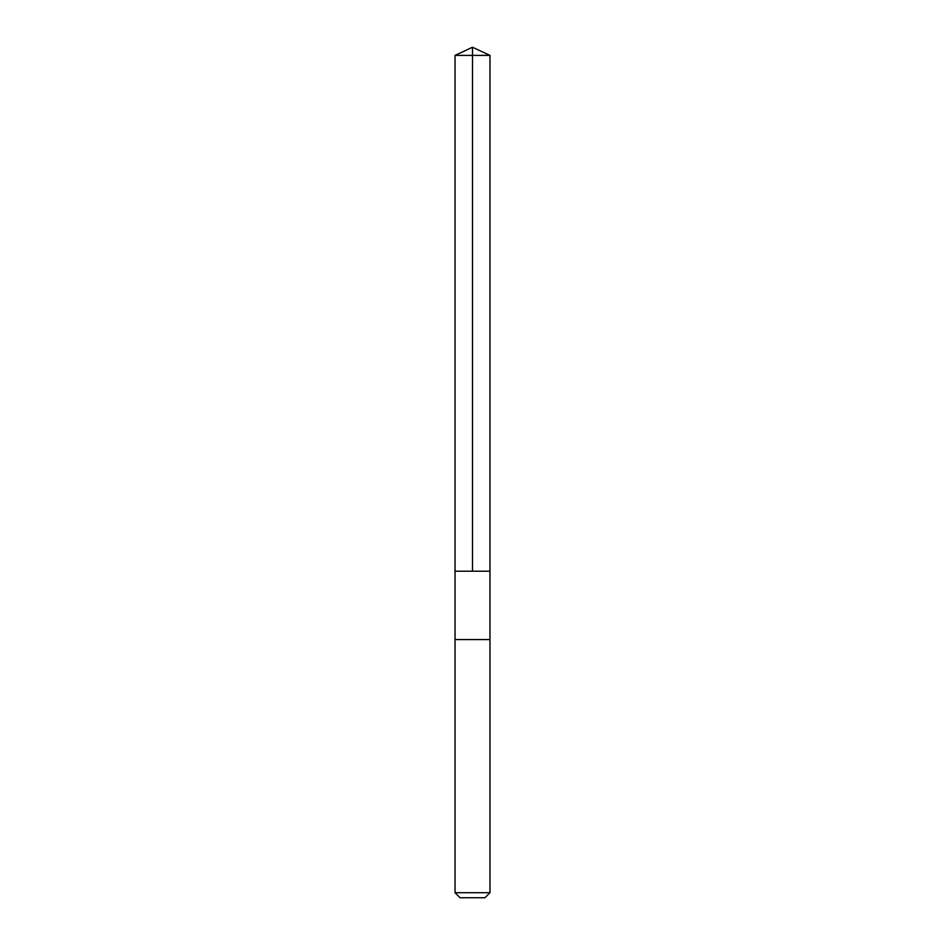 <?xml version="1.0" encoding="UTF-8"?>
<svg xmlns="http://www.w3.org/2000/svg" width="945" height="945" viewBox="0 0 945 945"><rect width="100%" height="100%" fill="white"/><g stroke="black" fill="none" stroke-linecap="round" stroke-linejoin="round"><path stroke-width="1.42" d="M457.404 571.217L489.959 571.217L489.971 55.389L455.029 55.389L455.041 571.217L489.959 571.217L489.959 639.564L455.041 639.564L455.041 571.217L457.404 571.217M489.971 639.564L455.029 639.564L455.029 892.706L489.971 892.706L489.971 639.564M489.971 892.706L484.927 897.75L460.073 897.75L455.029 892.706M472.5 571.217L472.5 47.25L455.029 55.389M472.5 47.25L489.971 55.389"/></g></svg>
